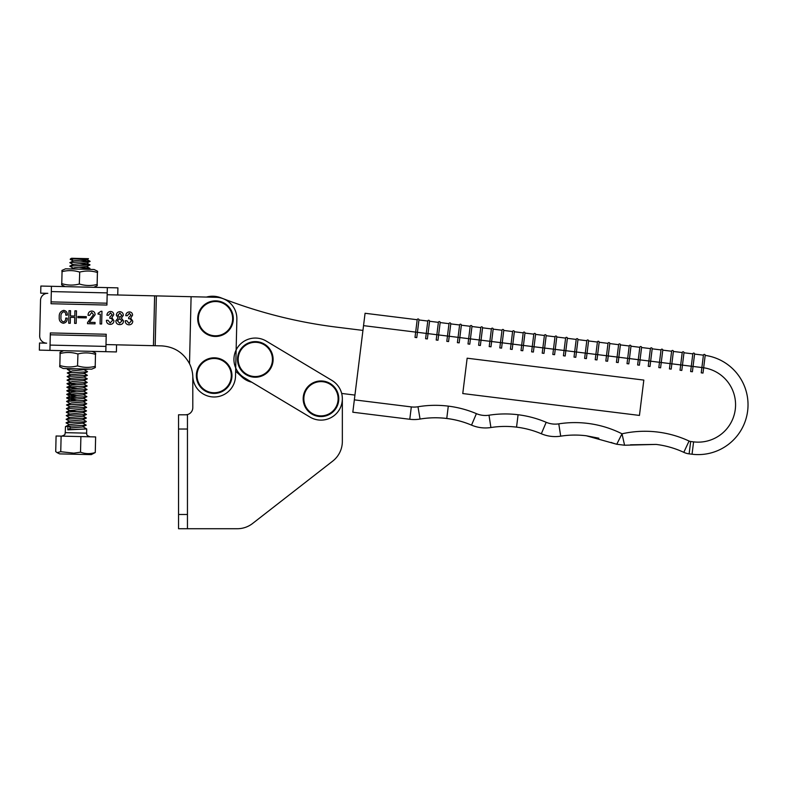 <?xml version="1.0" encoding="UTF-8"?>
<svg xmlns="http://www.w3.org/2000/svg" width="787" height="787" viewBox="0 0 787 787"><rect width="100%" height="100%" fill="white"/><g stroke="black" fill="none" stroke-linecap="round" stroke-linejoin="round"><path stroke-width="1.18" d="M237.29 528.726L187.454 528.726L187.454 414.788L178.551 414.788L178.551 528.726L237.29 528.726A24.928 24.928 0 0 0 252.607 523.473L332.734 461.093A24.928 24.928 0 0 0 342.345 441.428L342.345 398.763A21.367 21.367 0 0 0 331.957 380.426L266.281 341.096A21.367 21.367 0 0 0 236.976 348.444A21.367 21.367 0 0 0 244.324 377.75L309.999 417.09A21.367 21.367 0 0 0 339.305 409.742A21.367 21.367 0 0 0 331.957 380.436M192.795 376.137L192.795 407.666A7.122 7.122 0 0 1 185.673 414.788L187.454 414.562A7.122 7.122 0 0 0 192.795 407.666M252.607 523.473L332.734 461.093M342.345 441.428L342.345 398.763M113.741 314.702L111.852 317.663L113.948 320.752C113.741 323.083 112.452 324.293 110.111 324.382C107.642 324.136 106.432 322.768 106.452 320.279L108.026 320.309L110.18 322.985L112.384 320.565C112.305 318.991 111.449 318.223 109.816 318.263L109.846 317.043L112.167 314.79L110.495 312.872L108.488 315.262L106.924 315.223C107.121 312.951 108.311 311.701 110.485 311.475C112.531 311.593 113.613 312.675 113.741 314.702M101.08 311.249L101.956 311.268L101.651 323.998L100.087 323.969L100.313 314.2L98.05 314.141L98.07 313.275L101.08 311.249M89.305 322.316L95.06 322.454L95.03 323.851L87.524 323.673L87.554 322.493L93.496 314.682L91.715 312.429L89.639 315.341L88.075 315.302C88.105 312.714 89.334 311.298 91.774 311.032C93.997 311.258 95.089 312.508 95.07 314.79L89.305 322.316M77.923 316.463L86.295 316.659L86.265 317.879L77.893 317.682L77.923 316.463M74.913 310.806L76.487 310.845L76.191 323.398L74.617 323.368L74.765 317.436L70.397 317.328L70.259 323.26L68.695 323.221L68.99 310.668L70.555 310.708L70.436 315.931L74.795 316.04L74.913 310.806M63.413 321.883C65.124 321.342 65.882 320.073 65.675 318.096L67.239 318.125C67.338 321.066 66.029 322.778 63.324 323.27C60.274 322.522 58.907 320.476 59.241 317.122C58.976 313.442 60.481 311.19 63.747 310.373C66.315 310.845 67.505 312.449 67.308 315.164L65.744 315.125C65.98 313.324 65.311 312.203 63.727 311.76C61.583 312.626 60.668 314.377 60.983 317.023C60.589 319.453 61.406 321.066 63.413 321.883M51.44 286.291L51.076 301.883L106.963 303.202L107.327 287.619L40.865 286.045L40.698 293.167L47.81 293.335A7.122 7.122 0 0 0 40.531 300.28L39.684 335.882A7.122 7.122 0 0 0 46.64 343.171L39.517 343.004L39.35 350.117L49.935 350.372L50.299 334.78L106.186 336.098L106.225 334.259L50.338 332.931L50.299 334.78M105.989 344.568L161.561 345.877C174.143 346.683 183.46 352.615 189.51 363.683A32.051 32.051 0 0 1 192.815 376.54A21.367 21.367 0 0 0 214.369 396.982A21.367 21.367 0 0 0 235.52 376.117L236.867 319.168A21.367 21.367 0 0 0 216.012 297.299L107.16 294.732M123.323 315.351L121.395 318.066L123.539 320.968C123.362 323.378 122.054 324.588 119.614 324.598C117.174 324.48 115.925 323.201 115.866 320.781L118.148 317.987L116.348 315.184C116.545 313.01 117.735 311.839 119.919 311.691C122.103 311.947 123.234 313.167 123.323 315.351M132.58 315.144L130.691 318.105L132.787 321.204C132.57 323.526 131.291 324.736 128.95 324.824C126.481 324.588 125.261 323.221 125.29 320.722L126.864 320.762L129.019 323.427L131.222 321.007C131.134 319.433 130.288 318.666 128.655 318.705L128.684 317.486L131.006 315.233L129.334 313.315L127.327 315.705L125.763 315.676C125.959 313.393 127.14 312.144 129.324 311.918C131.37 312.036 132.452 313.118 132.58 315.144M189.51 363.683L191.093 296.719M119.781 317.446L121.749 315.351L119.89 313.088L117.912 315.262L119.781 317.446M119.644 323.201L121.975 320.88L119.752 318.676L117.44 320.771L119.644 323.201M49.935 350.372L116.397 351.937L116.565 344.824L153.435 345.69L154.616 295.853L117.745 294.987L117.912 287.865L107.327 287.619M39.684 335.882L40.531 300.28M362.945 330.412L336.58 327.146A477.493 477.493 0 0 1 220.911 297.801A22.784 22.784 0 0 0 206.43 297.073M235.638 371.198L242.032 377.081A21.367 21.367 0 0 0 251.742 382.197M341.676 393.441L354.937 395.084M215.51 335.793A17.127 17.127 0 0 0 232.637 318.666A17.127 17.127 0 0 0 215.51 301.529A17.127 17.127 0 0 0 198.373 318.666A17.127 17.127 0 0 0 215.51 335.793M215.51 336.462A17.806 17.806 0 0 0 233.306 318.666A17.806 17.806 0 0 0 215.51 300.86A17.806 17.806 0 0 0 197.704 318.666A17.806 17.806 0 0 0 215.51 336.462A17.806 17.806 0 0 1 197.704 318.666A17.806 17.806 0 0 1 215.51 300.86M214.162 392.743A17.127 17.127 0 0 0 231.289 375.615A17.127 17.127 0 0 0 214.162 358.488A17.127 17.127 0 0 0 197.025 375.615A17.127 17.127 0 0 0 214.162 392.743M214.162 393.421A17.806 17.806 0 0 0 231.968 375.615A17.806 17.806 0 0 0 214.162 357.81A17.806 17.806 0 0 0 196.357 375.615A17.806 17.806 0 0 0 214.162 393.421A17.806 17.806 0 0 0 231.968 375.615A17.806 17.806 0 0 0 214.162 357.81A17.806 17.806 0 0 0 196.357 375.615A17.806 17.806 0 0 0 214.162 393.421A17.806 17.806 0 0 0 231.968 375.615A17.806 17.806 0 0 0 214.162 357.81M255.303 376.55A17.127 17.127 0 0 0 272.44 359.423A17.127 17.127 0 0 0 255.303 342.296A17.127 17.127 0 0 0 238.176 359.423A17.127 17.127 0 0 0 255.303 376.55M255.303 377.229A17.806 17.806 0 0 0 273.109 359.423A17.806 17.806 0 0 0 255.303 341.617A17.806 17.806 0 0 0 237.507 359.423A17.806 17.806 0 0 0 255.303 377.229A17.806 17.806 0 0 1 237.507 359.423A17.806 17.806 0 0 1 255.303 341.617M320.978 415.89A17.127 17.127 0 0 0 338.115 398.763A17.127 17.127 0 0 0 320.978 381.626A17.127 17.127 0 0 0 303.851 398.763A17.127 17.127 0 0 0 320.978 415.89M320.978 416.569A17.806 17.806 0 0 0 338.784 398.763A17.806 17.806 0 0 0 320.978 380.957A17.806 17.806 0 0 0 303.182 398.763A17.806 17.806 0 0 0 320.978 416.569A17.806 17.806 0 0 1 303.182 398.763A17.806 17.806 0 0 1 320.978 380.957M93.623 287.294L64.967 286.616L93.801 287.294L97.224 285.711L97.263 284.461L97.224 285.711M51.076 301.883L51.027 303.733L106.924 305.051L106.963 303.202M105.822 351.691L106.186 336.098M79.438 284.087L79.556 284.048C85.33 285.829 91.184 285.966 97.126 284.461L97.401 272.489C91.626 270.698 85.773 270.561 79.841 272.066L79.595 272.066C73.83 270.275 67.977 270.138 62.055 271.653L61.77 283.625C67.534 285.415 73.388 285.553 79.31 284.038L79.723 272.027M65.144 286.616L61.632 284.874L61.652 283.625M61.927 271.643L61.966 270.394L65.567 268.82L94.046 269.488L97.568 271.24L97.529 272.489L97.568 271.24M97.145 284.461L97.431 272.489M63.639 350.697L60.038 352.271L59.999 353.52L60.038 352.271M95.335 366.339L95.296 367.588L91.695 369.162L63.216 368.493L59.694 366.752L59.733 365.493L59.694 366.752M84.111 369.733L87.485 371.621L86.914 371.867L67.259 372.93L72.207 370.933L88.852 369.093M92.109 351.366L95.63 353.107L95.611 354.357M77.824 353.904L77.706 353.934C71.932 352.153 66.078 352.015 60.137 353.52L59.861 365.502C65.636 367.283 71.489 367.421 77.421 365.916L77.667 365.916C83.432 367.706 89.285 367.844 95.207 366.339L95.493 354.357C89.728 352.576 83.875 352.438 77.952 353.943L77.539 365.955M59.832 365.502L60.117 353.52M71.587 258.274L88.105 258.667M70.987 258.5L70.171 259.267L72.532 259.553C68.194 259.198 70.417 258.972 79.212 258.884L87.839 258.657M95.266 452.525L95.63 436.933L56.084 435.998L55.72 451.59L57.107 452.643L60.747 451.708L73.83 453.155L80.52 452.181C85.36 453.981 90.279 454.099 95.266 452.525L91.272 454.63L59.605 453.883L57.107 452.653M86.718 428.935L86.619 433.155L65.262 432.653L65.469 426.593L67.889 426.308L67.81 429.869L86.718 428.935L68.213 429.604L70.86 427.882L68.302 426.042L65.469 426.593M61.12 436.116L60.747 451.708M80.894 436.578L80.52 452.181M67.889 426.308L86.226 425.147L82.438 426.967L70.86 427.882M88.498 258.677L86.383 259.661L73.329 260.841L69.856 262.701L73.23 264.589M79.94 263.763L90.003 264.835L86.629 262.937L73.24 264.402L69.777 266.134L73.142 268.151M79.851 267.324L89.925 268.397L86.55 266.498L74.647 267.698L71.184 268.957M87.485 371.749L83.697 373.579L70.643 374.76L67.17 376.609L70.545 378.498M84.022 373.294L87.406 375.31L83.609 377.14L70.555 378.311L67.082 380.17L70.456 382.059M83.943 376.845L87.318 378.872L83.865 380.593L71.951 381.606L67.013 383.603L77.077 384.794M83.855 380.406L87.239 382.433L83.776 384.154L71.873 385.168L66.925 387.165L76.998 388.345M83.776 383.967L87.15 385.994L83.363 387.814L70.289 389.181L66.915 387.293M83.688 387.529L87.072 389.545L83.609 391.277L71.706 392.29L66.757 394.287L76.821 395.468M83.609 391.09L86.983 393.107L83.53 394.838L70.132 396.117L76.782 397.248M83.52 394.651L86.895 396.668L83.442 398.399L70.053 399.668L76.703 400.809M83.442 398.212L86.816 400.229L83.353 401.96L71.45 402.964L66.501 404.961L69.886 406.79L66.413 408.65L70.112 410.657L76.447 411.483M83.353 401.763L86.727 403.79L83.274 405.512L69.886 406.79M83.265 405.325L86.649 407.351L83.186 409.073L69.787 410.539M83.107 412.634L69.699 414.1L66.324 412.211L86.56 410.903L83.107 412.634M83.097 412.447L86.481 414.464L82.684 416.293L69.63 417.474L66.157 419.333L69.531 421.222M83.019 416.008L86.393 418.025L82.605 419.855L69.541 421.035L66.078 422.885L69.453 424.773M86.226 425.147L82.851 423.131L69.463 424.587L66 426.318M80.018 260.202L90.092 261.402L69.866 262.573M90.003 264.835L69.777 266.134M89.925 268.397L78.798 269.134M76.447 368.808L67.348 369.369L70.712 371.385M67.259 372.93L70.623 374.946M87.406 375.31L67.18 376.491M87.318 378.872L67.092 380.042M87.239 382.433L67.013 383.603M87.15 385.994L66.925 387.165M87.072 389.545L66.836 390.726L76.91 391.906M86.983 393.107L66.757 394.287M86.895 396.668L66.669 397.848L76.742 399.029M86.816 400.229L66.59 401.409L69.954 403.416M86.727 403.79L66.501 404.961M86.649 407.351L66.423 408.522M83.186 408.886L86.56 410.903M86.481 414.464L66.256 415.644L69.62 417.661M86.393 418.025L66.167 419.205M82.93 419.569L86.304 421.458L85.744 421.704L66.088 422.767M616.752 444.262L622.015 433.804A104.71 104.71 0 0 1 689.068 441.035A5.342 5.342 0 0 0 690.661 441.497L693.583 441.861L692.048 454.227A49.847 49.847 0 0 0 747.65 410.883A49.847 49.847 0 0 1 692.048 454.227L689.127 453.863A17.806 17.806 0 0 1 683.805 452.338A92.246 92.246 0 0 0 656.132 444.419L624.573 445.226L616.752 444.262L586.345 435.782L598.868 438.202M641.582 347.52A0.885 0.885 0 0 0 640.805 346.526A0.885 0.885 0 0 1 641.582 347.52L650.416 348.611L641.582 347.52L640.047 359.885L638.287 359.669L637.627 364.971L639.388 365.188L640.047 359.885L650.652 361.194L649.993 366.496L648.232 366.28L650.416 348.611A0.885 0.885 0 0 1 651.41 347.834A0.885 0.885 0 0 1 652.187 348.828L661.021 349.92L652.187 348.828L650.652 361.194L659.486 362.295L658.827 367.588L660.598 367.814L661.247 362.512L659.486 362.295L661.021 349.92A0.885 0.885 0 0 1 662.005 349.153A0.885 0.885 0 0 0 661.021 349.92M643.825 380.082L467.144 358.203L462.766 393.549L639.447 415.428L643.825 380.082M639.811 347.303A0.885 0.885 0 0 1 640.805 346.526A0.885 0.885 0 0 0 639.811 347.303L638.287 359.669L629.452 358.577L628.793 363.869L627.023 363.653L627.682 358.351L617.077 357.042L616.428 362.345L618.188 362.561L620.382 344.893L629.216 345.985L627.682 358.351L629.452 358.577L630.977 346.201L639.811 347.303L630.977 346.201A0.885 0.885 0 0 0 630.21 345.208A0.885 0.885 0 0 1 630.977 346.201A0.885 0.885 0 0 0 630.21 345.208A0.885 0.885 0 0 1 630.977 346.201M618.612 344.676A0.885 0.885 0 0 1 619.605 343.899A0.885 0.885 0 0 1 620.382 344.893A0.885 0.885 0 0 0 619.605 343.899A0.885 0.885 0 0 0 618.612 344.676L609.777 343.575L618.612 344.676L617.077 357.042L608.243 355.95L607.594 361.243L605.823 361.026L606.482 355.724L595.877 354.416L595.218 359.718L596.989 359.934L599.173 342.266L608.007 343.358L599.173 342.266A0.885 0.885 0 0 0 598.405 341.273A0.885 0.885 0 0 0 597.412 342.05L588.578 340.958L597.412 342.05L595.877 354.416L587.043 353.324L586.384 358.626L584.623 358.4L585.282 353.107L576.438 352.005L574.677 351.789L574.018 357.091L575.789 357.308L577.973 339.64L586.807 340.732L577.973 339.64A0.885 0.885 0 0 0 577.196 338.646A0.885 0.885 0 0 0 576.212 339.423L567.378 338.331L565.184 355.999L563.423 355.773L564.072 350.481L555.238 349.379L553.477 349.162L552.818 354.465L554.589 354.681L556.773 337.013L565.607 338.105L564.072 350.481L574.677 351.789L576.212 339.423A0.885 0.885 0 0 1 577.196 338.646A0.885 0.885 0 0 1 577.973 339.64A0.885 0.885 0 0 0 577.196 338.646A0.885 0.885 0 0 1 577.973 339.64M544.643 348.07L543.984 353.373L542.213 353.156L542.873 347.854L532.268 346.536L531.619 351.838L533.379 352.055L535.573 334.386L544.407 335.488L542.873 347.854L544.643 348.07L546.168 335.705L555.002 336.797L553.477 349.162L544.643 348.07M523.198 332.862A0.885 0.885 0 0 1 524.191 332.084A0.885 0.885 0 0 0 523.198 332.862A0.885 0.885 0 0 1 524.191 332.084A0.885 0.885 0 0 0 523.198 332.862L521.673 345.227L523.434 345.444L524.968 333.078L533.802 334.17L532.268 346.536L523.434 345.444L522.784 350.746L521.014 350.53L521.673 345.227L511.068 343.909L510.409 349.212L512.18 349.438L514.364 331.76L523.198 332.862L514.364 331.76A0.885 0.885 0 0 0 513.596 330.776A0.885 0.885 0 0 0 512.603 331.543L503.769 330.451L512.603 331.543L511.068 343.909L502.234 342.817L501.575 348.12L499.814 347.903L500.473 342.601L489.868 341.292L489.209 346.585L490.98 346.811L493.164 329.143L501.998 330.235L500.473 342.601L502.234 342.817L503.769 330.451A0.885 0.885 0 0 0 502.991 329.458A0.885 0.885 0 0 1 503.769 330.451A0.885 0.885 0 0 0 502.991 329.458A0.885 0.885 0 0 1 503.769 330.451M481.034 340.191L480.375 345.493L478.614 345.277L479.263 339.974L470.429 338.882L468.668 338.666L468.009 343.968L469.78 344.185L471.964 326.516L480.798 327.608L479.263 339.974L481.034 340.191L482.569 327.825L491.403 328.917L489.868 341.292L481.034 340.191M470.193 326.29A0.885 0.885 0 0 1 471.187 325.523A0.885 0.885 0 0 1 471.964 326.516A0.885 0.885 0 0 0 471.187 325.523A0.885 0.885 0 0 1 471.964 326.516A0.885 0.885 0 0 0 471.187 325.523A0.885 0.885 0 0 0 470.193 326.29L468.668 338.666L459.834 337.574L459.175 342.866L457.404 342.65L458.064 337.348L447.459 336.039L446.809 341.342L448.57 341.558L450.764 323.89L459.598 324.982L458.064 337.348L459.834 337.574L461.359 325.198L470.193 326.29L461.359 325.198A0.885 0.885 0 0 0 460.592 324.205A0.885 0.885 0 0 1 461.359 325.198A0.885 0.885 0 0 0 460.592 324.205A0.885 0.885 0 0 1 461.359 325.198M448.993 323.673A0.885 0.885 0 0 1 449.987 322.896A0.885 0.885 0 0 1 450.764 323.89A0.885 0.885 0 0 0 449.987 322.896A0.885 0.885 0 0 1 450.764 323.89A0.885 0.885 0 0 0 449.987 322.896A0.885 0.885 0 0 0 448.993 323.673L440.159 322.572L448.993 323.673L447.459 336.039L438.625 334.947L437.975 340.24L436.205 340.023L436.864 334.721L426.259 333.413L425.6 338.715L427.371 338.931L429.554 321.263L438.389 322.355L429.554 321.263A0.885 0.885 0 0 0 428.787 320.27A0.885 0.885 0 0 0 427.794 321.047L418.959 319.955L416.766 337.623L415.005 337.397L415.664 332.104L363.535 325.641L354.347 399.855L411.316 406.909A23.148 23.148 0 0 0 417.986 406.761A104.71 104.71 0 0 1 448.295 406.131L446.75 418.497A12.464 12.464 0 0 0 446.76 418.497A92.246 92.246 0 0 0 420.051 419.058A35.612 35.612 0 0 1 409.781 419.274L352.822 412.221L354.347 399.855M702.998 373.058L705.191 355.399A49.847 49.847 0 0 1 747.65 410.883A49.847 49.847 0 0 0 705.191 355.399L703.657 367.765L701.886 367.539L701.237 372.841L702.998 373.058M693.583 441.861A37.383 37.383 0 0 0 735.284 409.348A37.383 37.383 0 0 0 703.657 367.775L705.191 355.39A0.885 0.885 0 0 0 705.191 355.39A49.847 49.847 0 0 1 747.65 410.883A49.847 49.847 0 0 0 705.191 355.399A0.885 0.885 0 0 0 704.414 354.396A0.885 0.885 0 0 0 703.421 355.173L694.587 354.081L703.421 355.173L701.886 367.539L693.052 366.447L692.403 371.749L690.632 371.533L691.291 366.23L680.686 364.912L680.027 370.215L681.798 370.441L683.982 352.773L692.816 353.865L683.982 352.773A0.885 0.885 0 0 0 683.214 351.779A0.885 0.885 0 0 0 682.221 352.546L673.387 351.455L671.193 369.123L669.432 368.906L670.081 363.604L661.247 362.512L662.782 350.146L671.616 351.238L670.081 363.604L680.686 364.912L682.221 352.546A0.885 0.885 0 0 1 683.214 351.779A0.885 0.885 0 0 1 683.982 352.773A0.885 0.885 0 0 0 683.214 351.779A0.885 0.885 0 0 1 683.982 352.773M692.816 353.865A0.885 0.885 0 0 1 693.809 353.088A0.885 0.885 0 0 0 692.816 353.865L691.291 366.23L693.052 366.447L694.587 354.081A0.885 0.885 0 0 0 693.809 353.088A0.885 0.885 0 0 1 694.587 354.081A0.885 0.885 0 0 0 693.809 353.088A0.885 0.885 0 0 1 694.587 354.081M586.807 340.732A0.885 0.885 0 0 1 587.8 339.964A0.885 0.885 0 0 0 586.807 340.732A0.885 0.885 0 0 1 587.8 339.964A0.885 0.885 0 0 0 586.807 340.732L585.282 353.107L587.043 353.324L588.578 340.958A0.885 0.885 0 0 0 587.8 339.964A0.885 0.885 0 0 1 588.578 340.958M608.007 343.358A0.885 0.885 0 0 1 609 342.591A0.885 0.885 0 0 0 608.007 343.358L606.482 355.724L608.243 355.95L609.777 343.575A0.885 0.885 0 0 0 609 342.591A0.885 0.885 0 0 1 609.777 343.575M438.389 322.355A0.885 0.885 0 0 1 439.382 321.578A0.885 0.885 0 0 0 438.389 322.355L436.864 334.721L438.625 334.947L440.159 322.572A0.885 0.885 0 0 0 439.382 321.578A0.885 0.885 0 0 1 440.159 322.572M417.189 319.729A0.885 0.885 0 0 1 418.182 318.961A0.885 0.885 0 0 0 417.189 319.729A0.885 0.885 0 0 1 418.182 318.961A0.885 0.885 0 0 0 417.189 319.729L365.07 313.275L417.189 319.729L415.664 332.104L426.259 333.413L427.794 321.047A0.885 0.885 0 0 1 428.787 320.27A0.885 0.885 0 0 1 429.554 321.263M363.535 325.641L365.07 313.275M611.115 442.412L612.581 442.992M612.62 443.002L616.575 444.222M630.495 444.803L656.132 444.419A92.246 92.246 0 0 1 683.805 452.338L689.068 441.035M546.188 422.294L541.328 433.765A35.612 35.612 0 0 0 560.698 436.165A92.246 92.246 0 0 1 586.345 435.782A92.246 92.246 0 0 0 560.698 436.165A35.612 35.612 0 0 1 541.328 433.765A35.612 35.612 0 0 0 560.698 436.165A35.612 35.612 0 0 1 541.328 433.765A92.246 92.246 0 0 0 516.567 427.134A12.464 12.464 0 0 1 516.547 427.134L518.082 414.769L516.538 427.134A92.246 92.246 0 0 0 490.911 427.528A35.612 35.612 0 0 1 471.531 425.128A92.246 92.246 0 0 0 446.77 418.497A12.464 12.464 0 0 1 446.75 418.497L448.295 406.131A104.71 104.71 0 0 1 476.401 413.647A23.148 23.148 0 0 0 488.993 415.211A104.71 104.71 0 0 1 546.188 422.294A23.148 23.148 0 0 0 558.78 423.849A104.71 104.71 0 0 1 622.015 433.804L624.573 445.226M541.328 433.765A92.246 92.246 0 0 0 516.567 427.134A12.464 12.464 0 0 1 516.538 427.134A92.246 92.246 0 0 0 490.911 427.528A35.612 35.612 0 0 1 471.531 425.128A92.246 92.246 0 0 0 420.051 419.058A35.612 35.612 0 0 1 409.781 419.274L411.316 406.909M418.182 318.961A0.885 0.885 0 0 1 418.959 319.955A0.885 0.885 0 0 0 418.182 318.961A0.885 0.885 0 0 1 418.959 319.955A0.885 0.885 0 0 0 418.182 318.961M493.164 329.143A0.885 0.885 0 0 0 492.396 328.149A0.885 0.885 0 0 0 491.403 328.917A0.885 0.885 0 0 1 492.396 328.149A0.885 0.885 0 0 1 493.164 329.143M480.798 327.608A0.885 0.885 0 0 1 481.792 326.831A0.885 0.885 0 0 1 482.569 327.825A0.885 0.885 0 0 0 481.792 326.831A0.885 0.885 0 0 1 482.569 327.825A0.885 0.885 0 0 0 481.792 326.831A0.885 0.885 0 0 0 480.798 327.608A0.885 0.885 0 0 1 481.792 326.831A0.885 0.885 0 0 0 480.798 327.608M459.598 324.982A0.885 0.885 0 0 1 460.592 324.205A0.885 0.885 0 0 0 459.598 324.982M566.601 337.338A0.885 0.885 0 0 1 567.378 338.331A0.885 0.885 0 0 0 566.601 337.338A0.885 0.885 0 0 1 567.378 338.331A0.885 0.885 0 0 0 566.601 337.338A0.885 0.885 0 0 0 565.607 338.105A0.885 0.885 0 0 1 566.601 337.338M544.407 335.488A0.885 0.885 0 0 1 545.401 334.711A0.885 0.885 0 0 1 546.168 335.705A0.885 0.885 0 0 0 545.401 334.711A0.885 0.885 0 0 1 546.168 335.705A0.885 0.885 0 0 0 545.401 334.711A0.885 0.885 0 0 0 544.407 335.488A0.885 0.885 0 0 1 545.401 334.711A0.885 0.885 0 0 0 544.407 335.488M555.996 336.019A0.885 0.885 0 0 0 555.002 336.797A0.885 0.885 0 0 1 555.996 336.019A0.885 0.885 0 0 0 555.002 336.797A0.885 0.885 0 0 1 555.996 336.019A0.885 0.885 0 0 1 556.773 337.013A0.885 0.885 0 0 0 555.996 336.019M501.998 330.235A0.885 0.885 0 0 1 502.991 329.458A0.885 0.885 0 0 0 501.998 330.235A0.885 0.885 0 0 1 502.991 329.458A0.885 0.885 0 0 0 501.998 330.235M514.364 331.76A0.885 0.885 0 0 0 513.596 330.776A0.885 0.885 0 0 1 514.364 331.76A0.885 0.885 0 0 0 513.596 330.776A0.885 0.885 0 0 0 512.603 331.543M535.573 334.386A0.885 0.885 0 0 0 534.796 333.393A0.885 0.885 0 0 0 533.802 334.17A0.885 0.885 0 0 1 534.796 333.393A0.885 0.885 0 0 1 535.573 334.386A0.885 0.885 0 0 0 534.796 333.393A0.885 0.885 0 0 1 535.573 334.386M524.191 332.084A0.885 0.885 0 0 1 524.968 333.078A0.885 0.885 0 0 0 524.191 332.084A0.885 0.885 0 0 1 524.968 333.078A0.885 0.885 0 0 0 524.191 332.084M599.173 342.266A0.885 0.885 0 0 0 598.405 341.273A0.885 0.885 0 0 1 599.173 342.266A0.885 0.885 0 0 0 598.405 341.273A0.885 0.885 0 0 0 597.412 342.05M705.191 355.39A0.885 0.885 0 0 0 704.414 354.396A0.885 0.885 0 0 1 705.191 355.39A0.885 0.885 0 0 0 704.414 354.396A0.885 0.885 0 0 0 703.421 355.173A0.885 0.885 0 0 1 704.414 354.396A0.885 0.885 0 0 0 703.421 355.173M671.616 351.238A0.885 0.885 0 0 1 672.61 350.461A0.885 0.885 0 0 1 673.387 351.455A0.885 0.885 0 0 0 672.61 350.461A0.885 0.885 0 0 1 673.387 351.455A0.885 0.885 0 0 0 672.61 350.461A0.885 0.885 0 0 0 671.616 351.238A0.885 0.885 0 0 1 672.61 350.461A0.885 0.885 0 0 0 671.616 351.238M629.216 345.985A0.885 0.885 0 0 1 630.21 345.208A0.885 0.885 0 0 0 629.216 345.985M662.782 350.146A0.885 0.885 0 0 0 662.005 349.153A0.885 0.885 0 0 1 662.782 350.146A0.885 0.885 0 0 0 662.005 349.153A0.885 0.885 0 0 1 662.782 350.146M650.416 348.611A0.885 0.885 0 0 1 651.41 347.834A0.885 0.885 0 0 1 652.187 348.828A0.885 0.885 0 0 0 651.41 347.834A0.885 0.885 0 0 1 652.187 348.828M178.551 514.482L187.454 514.482M178.551 429.023L187.454 429.023M155.187 345.729L156.357 295.892M51.322 291.574L107.209 292.892M105.94 346.408L50.053 345.09M471.531 425.128L476.401 413.647A104.71 104.71 0 0 0 458.595 407.922M437.867 405.354A104.71 104.71 0 0 0 417.986 406.761L420.051 419.058M690.661 441.497L689.127 453.863A17.806 17.806 0 0 1 683.805 452.338M488.993 415.211L490.911 427.528M558.78 423.849L560.698 436.165M86.619 433.155C87.278 434.227 85.271 434.995 90.092 436.795M65.262 432.653C64.554 433.686 66.521 434.552 61.622 436.126M86.718 259.376L90.092 261.274M68.833 368.621L67.348 369.369M70.299 388.994L66.836 390.726M70.132 396.117L66.669 397.848M70.053 399.668L66.59 401.409M69.797 410.352L66.334 412.083M69.718 413.913L66.256 415.644M82.763 426.682L86.137 428.581M70.171 259.267L73.309 261.028M90.092 261.402L86.639 263.124M90.003 264.963L86.55 266.685M89.925 268.515L88.252 269.351M67.003 383.731L70.368 385.62M66.836 390.854L70.2 392.743M66.747 394.415L70.122 396.304M66.669 397.976L70.033 399.865M86.314 421.586L82.851 423.317"/></g></svg>
